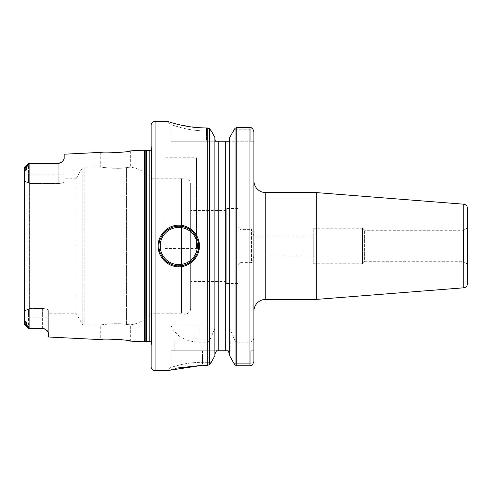 <?xml version="1.0" encoding="UTF-8"?>
<svg xmlns="http://www.w3.org/2000/svg" width="492" height="492" viewBox="0 0 492 492"><rect width="100%" height="100%" fill="white"/><g stroke="black" fill="none" stroke-linecap="round" stroke-linejoin="round"><path stroke-width="0.37" stroke-dasharray="2.46 1.84" d="M467.006 228.257A0.793 0.793 0 0 0 467.4 227.568L467.4 264.432A0.793 0.793 0 0 0 467.006 263.743L467.006 228.257L467.006 263.743L463.446 261.689L463.446 230.311L467.006 228.257M107.336 339.142L100.706 339.628L100.706 325.071C99.987 324.751 118.148 322.574 126.426 324.431L130.355 324.825L126.426 324.431C118.166 322.58 99.987 324.751 100.706 325.071L84.212 325.071A2.374 2.374 0 0 1 82.158 323.884L82.158 168.116L82.158 323.884L75.996 313.213L48.321 313.213L48.321 310.513C48.038 309.382 46.057 308.699 42.392 308.472C46.051 308.699 48.031 309.376 48.321 310.513L48.321 313.213M100.706 152.372L100.706 166.929C99.987 167.249 118.148 169.426 126.426 167.569C118.166 169.42 99.987 167.249 100.706 166.929L84.212 166.929A2.374 2.374 0 0 0 82.158 168.116L75.996 178.787L75.996 313.213L75.996 178.787L64.138 178.787L64.138 181.487C63.849 182.618 61.875 183.301 58.204 183.528C61.869 183.301 63.843 182.624 64.138 181.487L64.138 178.787M151.112 342.155L151.112 149.845L151.112 342.155M150.921 149.857L150.921 342.143M151.112 145.103L151.511 147.932A2.374 2.374 0 0 1 151.112 149.617L151.112 342.383A2.374 2.374 0 0 1 151.511 344.068L151.511 147.932L151.511 344.068L151.112 346.897M151.112 342.383L151.112 149.617M178.787 265.766A19.766 19.766 0 0 1 170.078 263.749M161.308 255.225A19.766 19.766 0 0 1 161.284 236.818M130.355 150.884L130.355 167.175L126.426 167.569L130.355 167.175A31.629 31.629 0 0 1 151.112 178.787L151.112 313.213L151.112 178.787L181.443 178.787L181.443 313.213L151.112 313.213A31.629 31.629 0 0 1 130.355 324.825L130.355 341.116M226.234 281.584L226.234 210.416L226.234 281.584L190.65 281.584L190.65 210.416L190.65 281.584M226.234 210.416L190.65 210.416M238.091 283.558L238.091 208.442L238.091 283.558L226.234 283.558L226.234 208.442L226.234 283.558M238.091 208.442L226.234 208.442M313.213 236.117L313.213 255.883L313.213 236.117L253.909 236.117L251.461 229.395L240.071 229.395L240.071 262.605L238.091 264.579L238.091 227.421L238.091 264.579M313.213 255.883L253.909 255.883L253.909 236.117L253.909 255.883L251.461 262.605L251.461 229.395L251.461 262.605L240.071 262.605L240.071 229.395L238.091 227.421M313.213 228.208L362.506 228.208L362.506 263.792L364.609 261.689L364.609 230.311L364.609 261.689L463.446 261.689L463.446 230.311L364.609 230.311L362.506 228.208L362.506 263.792L313.213 263.792L313.213 228.208L313.213 263.792M190.65 308.269A5.929 5.929 0 0 1 181.443 313.213L181.443 178.787A5.929 5.929 0 0 1 190.65 183.731L190.65 308.269L190.65 183.731M230.188 340.095L174.838 340.095L230.188 340.095L230.188 350.771L174.838 350.771L230.188 350.771M174.838 340.095L174.838 350.771M253.909 180.767L253.909 311.233L253.909 180.767M126.057 340.323L123.793 339.984M121.272 339.664L118.467 339.394M112.656 339.099L109.888 339.086M29.741 308.472L42.392 308.472L42.392 317.125L28.554 317.125L28.554 309.21L29.741 308.472L42.392 308.472L42.392 317.125L28.554 317.125L28.554 309.21L29.741 308.472L29.741 183.528L29.741 308.472M29.741 183.528L58.204 183.528L58.204 174.875L28.554 174.875L28.554 182.79L29.741 183.528L58.204 183.528L58.204 174.875L28.554 174.875L28.554 182.79L29.741 183.528M24.6 180.896L24.6 311.104L24.6 180.896L26.931 182.44L24.6 180.896L24.6 174.875L24.6 180.896M26.931 309.56L24.6 311.104L26.931 309.56L26.931 182.44L26.931 309.56L28.554 309.21L26.931 309.56M26.931 182.44L28.554 182.79L26.931 182.44M24.926 324.548L24.6 324.228L24.6 317.125L28.554 317.125L28.554 326.141L28.554 317.125L24.6 317.125L24.6 311.104L24.6 324.228L27.736 327.303M214.863 137.434L214.961 325.071L170.89 325.071L214.863 325.071L214.863 139.088L214.863 355.784L214.863 354.148L216.548 350.771L170.884 350.771L228.005 350.771M229.69 355.784L229.69 326.276M167.784 121.481L177.55 124.31M179.063 124.673L198.62 127.705M206.462 127.975L206.462 141.229L215.428 141.229L170.884 141.229L206.462 141.229L206.462 130.977L211.314 130.977L206.462 130.977C196.886 130.89 189.322 129.759 181.296 127.754L170.884 124.624L181.308 127.76C188.903 129.783 197.286 130.86 206.462 130.977C196.886 130.89 189.322 129.759 181.296 127.754L170.884 124.624L181.308 127.76C188.903 129.783 197.286 130.86 206.462 130.977L206.462 127.975L207.784 127.975L207.784 325.071M214.961 325.071L214.863 328.465L209.494 340.931L207.784 342.217L199.008 342.217C184.525 341.405 175.152 335.692 170.89 325.071M207.784 342.217L207.784 365.31L202.513 365.31L202.513 362.284C194.334 362.37 186.874 363.231 180.14 364.855L170.884 367.376L180.146 364.855C186.892 363.231 194.352 362.376 202.513 362.284C194.334 362.37 186.874 363.231 180.14 364.855L170.884 367.376L180.146 364.855C186.892 363.231 194.352 362.376 202.513 362.284L211.252 362.284L202.513 362.284L202.513 365.31M177.919 367.948L167.717 370.538L170.884 367.376L170.884 350.771M164.949 248.435L196.579 248.435L196.579 157.754L164.949 157.754L164.949 248.435L164.949 157.754M214.863 326.276L214.863 354.148M214.863 328.465L214.863 355.784M229.69 137.434L229.69 325.071L253.909 325.071L253.909 337.038C253.915 339.88 252.593 341.608 249.954 342.217L236.775 342.217L235.059 340.931L229.69 328.465M236.775 325.071L236.775 127.582L249.954 127.582L249.954 325.071M253.909 141.229L250.742 141.229L250.742 129.199L250.742 141.229L229.131 141.229L253.909 141.229L253.909 131.813L253.909 311.233M253.909 361.454L253.909 350.771L250.742 350.771L250.742 363.293L233.866 363.293L250.742 363.293L250.742 350.771L253.909 350.771L253.909 361.454M229.131 141.229L218.817 141.229L218.817 350.771M24.6 323.01L28.554 326.141L28.561 328.115L28.554 326.141L24.6 323.01L24.6 167.815M24.6 167.772L24.6 168.99L24.6 167.772L28.561 163.885L24.6 167.772L25.16 168L24.6 167.772M24.6 174.875L24.6 168.99L24.6 174.875L28.554 174.875L28.561 163.885L28.554 165.859L24.6 168.99L28.554 165.859L28.554 174.875L24.6 174.875M28.708 328.508L27.109 325.735L26.039 321.534C25.258 321.793 24.963 322.617 25.16 324L27.109 325.735M30.147 163.492L29.108 163.492L29.108 328.508L42.392 328.508A5.929 5.929 0 0 1 43.302 328.582A5.929 5.929 0 0 0 42.392 328.508L42.392 317.125L42.392 328.508L45.424 329.345M28.708 163.492L27.109 166.265L26.027 170.478C25.258 170.195 24.969 169.371 25.16 168L27.109 166.265M48.321 337.002L48.321 332.512L47.503 330.956M58.204 163.492L58.204 174.875L58.204 163.492A5.929 5.929 0 0 0 60.885 162.852A5.929 5.929 0 0 1 58.204 163.492L62.422 161.727L64.138 158.996L64.138 181.487L64.138 154.205M144.451 341.817L144.451 150.183M151.112 125.417L151.112 366.583M467.4 208.141L467.4 283.859M316.694 192.624L316.694 299.376M196.24 236.713A19.766 19.766 0 0 1 196.302 255.176M24.692 324.499L28.561 328.115M48.321 310.513L48.321 332.512L48.321 310.513M24.6 324.228L25.16 324L24.6 324.228M253.909 325.071L229.598 325.071M216.658 141.229L215.428 141.229L214.863 139.088M250.742 129.199L234.229 129.199L250.742 129.199L252.544 128.221L250.742 129.199M236.775 127.582L235.059 128.234L235.059 325.071M249.954 342.217L249.954 365.777L252.482 365.033L250.742 363.293L252.482 365.033M235.059 340.931L235.059 364.972L236.775 365.777L236.775 342.217M208.811 128.184L207.784 127.975M196.579 248.435L196.579 157.754M84.212 166.929L84.212 325.071L84.212 166.929M145.853 341.442L145.853 150.558M146.468 341.362L146.468 150.638M149.162 341.362L149.162 150.638M126.426 324.431L126.426 167.569L126.426 324.431M265.766 192.624L265.766 299.376M155.066 370.538L155.066 121.462M209.494 325.071L209.494 128.689M225.736 141.229L225.736 350.771M209.494 364.572L209.494 340.931M463.759 204.198L463.759 287.802M202.513 350.771L202.513 362.284L202.513 350.771M199.008 342.217L199.008 325.071M48.321 317.125L42.392 317.125L48.321 317.125M58.204 174.875L64.138 174.875L58.204 174.875M151.536 343.736L151.536 148.264L151.536 343.736M170.884 141.229L170.884 124.624L167.717 121.462"/><path stroke-width="0.74" d="M178.811 225.213C189.838 224.961 199.654 234.887 199.401 246.012C199.647 257.138 189.807 267.051 178.787 266.787C167.754 267.033 157.914 257.113 158.178 245.994C157.914 234.881 167.754 224.967 178.811 225.213M178.787 266.787L178.787 265.766C183.006 266.16 187.661 264.229 192.766 259.979C197.003 254.917 198.934 250.256 198.559 246C198.934 241.732 196.997 237.07 192.753 232.009C187.643 227.765 182.987 225.84 178.787 226.234C174.555 225.84 169.888 227.778 164.789 232.046C160.564 237.101 158.645 241.757 159.021 246.006C158.645 250.268 160.577 254.924 164.814 259.979C169.912 264.229 174.574 266.16 178.787 265.766A19.766 19.766 0 0 0 196.302 255.176M151.112 366.583L151.112 125.417A3.954 3.954 0 0 1 155.066 121.462L155.066 370.538A3.954 3.954 0 0 1 151.112 366.583M151.112 342.155L151.112 149.845M150.921 149.857A2.374 2.374 0 0 1 149.162 150.638L146.468 150.638A2.374 2.374 0 0 1 145.853 150.558L144.451 150.183L144.451 341.817L145.853 341.442A2.374 2.374 0 0 1 146.468 341.362L149.162 341.362A2.374 2.374 0 0 1 150.921 342.143M151.112 346.897L151.112 145.103L151.112 346.897M170.078 263.749A19.766 19.766 0 0 1 161.308 255.225M161.284 236.818A19.766 19.766 0 0 1 178.553 226.234M178.787 227.421A18.579 18.579 0 0 0 160.208 246A18.579 18.579 0 0 0 178.787 264.579A18.579 18.579 0 0 0 197.372 246A18.579 18.579 0 0 0 178.787 227.421M316.694 192.624L316.694 299.376L463.759 287.802A3.954 3.954 0 0 0 467.4 283.859L467.4 208.141A3.954 3.954 0 0 0 463.759 204.198L316.694 192.624L265.766 192.624A11.863 11.863 0 0 1 253.909 180.767M316.694 299.376L265.766 299.376L265.766 192.624M253.909 325.071L253.909 311.233A11.863 11.863 0 0 1 265.766 299.376M28.708 328.508L42.392 328.508L45.424 329.345L48.321 332.512L48.321 337.002L100.706 339.628C99.827 338.299 131.309 339.904 130.355 341.116L126.057 340.323M123.793 339.984L121.272 339.664M118.467 339.394L112.656 339.099M109.888 339.086L107.336 339.142M130.355 150.884C131.296 152.096 99.833 153.701 100.706 152.372C99.839 153.701 131.309 152.096 130.355 150.884L144.451 150.183M130.355 341.116L144.451 341.817M24.6 323.01L24.6 167.772L25.16 168C24.963 169.383 25.258 170.207 26.039 170.466L27.109 166.265L28.708 163.492L58.204 163.492L62.422 161.727A5.929 5.929 0 0 1 60.885 162.852A5.929 5.929 0 0 0 62.422 161.727L64.138 158.996L64.138 154.205L100.706 152.372M155.066 370.538L167.717 370.538L202.513 365.31L207.784 365.31L207.784 127.975L206.462 127.975C185.687 128.111 167.268 121.235 167.717 121.462L155.066 121.462M177.55 124.31L179.063 124.673M198.62 127.705L206.462 127.975M202.513 365.31L177.919 367.948M207.784 127.975L209.494 128.689L211.314 130.977L208.811 128.184M214.863 137.434L211.314 130.977L214.863 137.434L214.863 355.784L211.252 362.284L214.863 355.784M209.494 364.572L211.252 362.284L209.494 364.572L207.784 365.31L209.494 364.572L209.494 128.689M229.69 355.784L233.866 363.293L229.69 355.784L229.69 137.434L235.059 128.234L229.69 137.434M233.866 363.293L235.059 364.972L233.866 363.293M236.775 365.777L249.954 365.777L236.775 365.777L235.059 364.972L235.059 128.234L236.775 127.582L236.775 365.777M251.344 127.748L236.775 127.582M252.482 365.033L249.954 365.777L249.954 127.582L252.544 128.221L253.909 131.813L253.909 361.454L252.482 365.033L253.909 361.454L253.909 337.038M252.544 128.221L253.909 131.813L253.909 141.229M228.005 350.771L229.69 354.148L228.005 350.771L216.548 350.771L214.863 354.148M214.863 139.088L215.428 141.229L229.131 141.229L229.69 139.088L229.131 141.229M27.736 327.303L24.926 324.548M42.392 328.508L30.147 328.508L42.392 328.508M27.109 166.265L25.16 168L24.6 167.815M28.708 163.492L24.692 167.501L29.108 163.492L29.108 328.508L28.561 328.115M58.204 163.492L30.147 163.492M47.503 330.956L45.424 329.345A5.929 5.929 0 0 0 43.302 328.582A5.929 5.929 0 0 1 45.424 329.345M467.4 227.568L467.4 264.432M178.787 226.234A19.766 19.766 0 0 1 196.24 236.713M24.692 324.499L28.696 328.502L27.109 325.735L26.027 321.522C25.258 321.805 24.969 322.629 25.16 324L24.6 324.228L25.16 324L27.109 325.735M218.817 350.771L218.817 141.229L216.658 141.229M252.531 128.215L251.43 127.772M146.468 150.638L146.468 341.362M149.162 150.638L149.162 341.362M145.853 150.558L145.853 341.442M463.759 287.802L463.759 204.198M225.736 350.771L225.736 141.229"/></g></svg>
